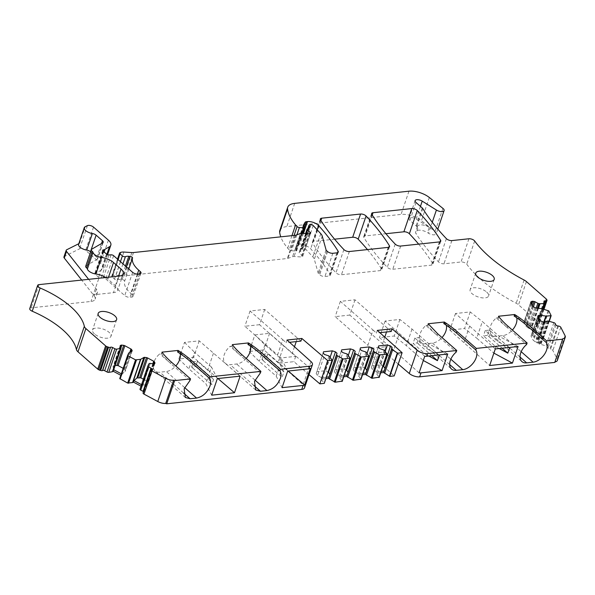 <?xml version="1.0" encoding="UTF-8"?>
<svg xmlns="http://www.w3.org/2000/svg" width="595" height="595" viewBox="0 0 595 595"><rect width="100%" height="100%" fill="white"/><g stroke="black" fill="none" stroke-linecap="round" stroke-linejoin="round"><path stroke-width="0.45" stroke-dasharray="2.98 2.23" d="M489.283 330.113L490.756 331.318L488.949 336.629L487.476 335.424L489.283 330.113L485.237 330.545L497.606 341.389L508.948 347.487M487.476 335.424L483.43 335.855L495.799 346.699L499.205 348.529M488.949 336.629L502.165 348.209M490.756 331.318L509.588 347.837M485.237 330.545L483.43 335.855M495.799 346.699L493.657 352.999L476.721 338.153L482.366 321.568L499.302 336.413L497.606 341.389M518.081 346.513L499.302 336.413M495.3 348.945L455.48 313.505L470.243 311.929L482.366 321.568M470.243 311.929L464.598 328.514L476.721 338.153M455.48 313.505L449.835 330.091L464.598 328.514M449.835 330.091L489.655 365.523M469.663 325.941L464.018 342.527M425.931 325.48L427.649 325.301A3.897 1.703 18.8 0 0 427.805 325.539A77.938 34.116 18.8 0 0 436.938 335.134L425.931 325.48A12.867 7.936 131.2 0 0 421.253 342.519A12.867 7.936 131.2 0 0 426.013 343.798L432.468 343.107A12.867 7.936 131.2 0 0 442.011 337.566M446.324 325.242A12.867 7.936 131.2 0 0 445.491 323.397L456.491 333.044M437.466 333.579L436.938 335.134L456.231 352.047M424.741 356.271L399.305 333.445L393.659 350.031L379.476 337.596L394.24 336.019L406.363 345.658L423.298 360.503L425.44 354.204L428.846 356.033M447.723 354.018L428.943 343.917L412.008 329.072L399.885 319.441L385.121 321.01L399.305 333.445M428.943 343.917L427.247 348.893L438.589 354.992M419.096 372.849L393.659 350.031M558.482 326.038L550.576 349.258A1.949 0.855 -161.2 0 1 552.874 350.492L557.151 358.919A7.795 3.414 -161.2 0 1 557.344 360.458M554.957 361.938A7.795 3.414 -161.2 0 1 554.89 361.953L554.793 362.414M398.241 364.043L384.206 352.039L369.398 353.616L394.202 375.914M380.726 372.82L376.226 373.296L379.127 377.208L387.033 353.995M362.548 374.753L358.056 375.237L360.957 379.149L368.855 355.929M343.791 376.761L339.291 377.237L342.192 381.15L350.098 357.93M325.867 378.673L321.114 379.179L324.037 383.12A1.562 0.684 -161.2 0 0 324.268 383.373M309.036 374.605L293.915 361.671L279.107 363.248L303.086 384.809A7.795 3.414 -161.2 0 1 304.521 387.873M143.06 392.945A1.949 0.855 -161.2 0 1 143.276 392.7L143.64 392.492A1.562 0.684 -161.2 0 0 143.819 392.291A1.562 0.684 -161.2 0 0 143.499 391.651M148.891 363.88L140.011 389.16M140.985 387.1A1.562 0.684 -161.2 0 1 141.149 386.929L141.461 386.75A1.562 0.684 -161.2 0 1 141.878 386.638L141.03 386.177M128.728 353.043L119.744 378.546M120.822 376.256A1.562 0.684 -161.2 0 1 120.986 376.092L121.603 375.735L120.837 375.326M29.75 308.604A3.897 1.703 -161.2 0 1 31.133 307.838L90.975 301.457A11.692 5.117 -161.2 0 0 95.126 299.159A11.692 5.117 -161.2 0 0 94.144 295.789L81.701 280.067M63.94 256.928A3.897 1.703 -161.2 0 1 64.461 256.393L79.522 248.844A3.897 1.703 -161.2 0 1 85.621 250.324L100.496 263.369A12.473 5.459 -161.2 0 1 102.92 268.39A12.473 5.459 -161.2 0 1 101.522 269.959L96.502 272.889A1.949 0.855 -161.2 0 1 96.026 273.023L95.468 273.083A1.949 0.855 -161.2 0 0 94.776 273.469A1.949 0.855 -161.2 0 0 95.155 274.25L98.614 277.285A1.949 0.855 -161.2 0 0 101.135 278.148L103.18 278.021A1.949 0.855 -161.2 0 1 105.702 278.884L124.749 295.581A3.897 1.703 -161.2 0 0 129.985 297.292L131.748 297.106A3.897 1.703 -161.2 0 0 133.131 296.34A3.897 1.703 -161.2 0 0 132.373 294.77L130.803 293.395A31.178 13.648 -161.2 0 1 124.638 281.204A1.949 0.855 -161.2 0 0 122.094 279.583L120.874 279.494A7.795 3.414 -161.2 0 0 117.505 279.873A1.949 0.855 -161.2 0 1 114.508 279.107L112.098 276.995A1.949 0.855 -161.2 0 1 111.719 276.214A1.949 0.855 -161.2 0 1 112.068 275.901L112.901 275.597A7.795 3.414 -161.2 0 1 115.936 275.269L123.931 275.79A7.795 3.414 -161.2 0 0 125.605 275.768L287.318 258.513A3.897 1.703 -161.2 0 0 287.995 258.364L292.591 256.668A3.897 1.703 -161.2 0 1 294.108 256.505L301.33 256.973A2.335 1.026 -161.2 0 0 302.669 256.505A2.335 1.026 -161.2 0 0 302.208 255.567L299.441 253.143A1.562 0.684 -161.2 0 1 299.144 252.511A1.562 0.684 -161.2 0 1 299.255 252.354L301.858 250.257A1.949 0.855 -161.2 0 0 302 250.064A1.949 0.855 -161.2 0 0 301.62 249.283L301.39 249.074A1.562 0.684 -161.2 0 1 301.085 248.45A1.562 0.684 -161.2 0 1 301.635 248.145L303.1 247.989A1.562 0.684 -161.2 0 1 305.302 248.777L312.866 256.906A11.692 5.117 -161.2 0 1 314.316 259.264L318.154 273.053A3.897 1.703 -161.2 0 0 318.913 274.102L319.701 274.786A3.897 1.703 -161.2 0 0 324.937 276.497L328.976 276.065A3.897 1.703 -161.2 0 0 330.359 275.299A3.897 1.703 -161.2 0 0 330.188 274.399A272.778 119.416 -161.2 0 0 310.694 248.799A7.795 3.414 -161.2 0 0 299.605 244.776L298.519 244.895A3.897 1.703 -161.2 0 0 297.203 245.512L295.395 248.546A1.562 0.684 -161.2 0 0 295.365 248.606A1.562 0.684 -161.2 0 0 295.67 249.231L296.362 249.841A1.949 0.855 -161.2 0 1 296.741 250.621A1.949 0.855 -161.2 0 1 295.626 251.016L291.49 250.748A1.949 0.855 -161.2 0 1 289.185 249.788L287.683 248.152A74.04 32.413 -161.2 0 1 280.773 236.84M279.829 230.429A19.486 8.531 -161.2 0 1 286.79 226.598L401.052 214.408A15.589 6.82 -161.2 0 1 421.416 220.708L435.019 231.604A5.065 2.216 -161.2 0 1 436.209 233.813A5.065 2.216 -161.2 0 1 428.512 233.255L427.485 232.608A7.795 3.414 -161.2 0 0 415.637 231.753A7.795 3.414 -161.2 0 0 416.009 233.604A272.778 119.416 -161.2 0 0 438.47 261.852A3.897 1.703 -161.2 0 0 443.959 263.801L461.028 261.978A3.897 1.703 -161.2 0 1 466.755 264.21A116.903 51.177 -161.2 0 0 492.058 288.352A116.903 51.177 -161.2 0 0 516.2 303.249A7.795 3.414 -161.2 0 1 518.52 304.804L538.267 322.118A3.273 1.435 -161.2 0 1 538.817 322.788L539.159 323.464L538.624 323.695A1.562 0.684 -161.2 0 1 538.616 323.873A1.562 0.684 -161.2 0 1 537.538 324.171L537.151 324.119A1.562 0.684 -161.2 0 0 536.08 324.409A1.562 0.684 -161.2 0 0 536.117 324.721L536.839 326.134A1.562 0.684 -161.2 0 1 536.876 326.447A1.562 0.684 -161.2 0 1 536.229 326.759L532.109 326.96A1.562 0.684 -161.2 0 1 531.685 326.945L531.067 326.863A1.562 0.684 -161.2 0 1 530.442 326.707L533.046 331.846L534.258 332.01A1.562 0.684 -161.2 0 1 534.719 332.107L540.9 334.137L543.257 338.905L538.363 339.284A1.562 0.684 -161.2 0 1 537.939 339.262L536.727 339.098L539.338 344.245A1.562 0.684 -161.2 0 1 539.896 344.252L540.505 344.334A1.562 0.684 -161.2 0 1 540.974 344.431L545.92 345.859A1.562 0.684 -161.2 0 1 547.296 346.751L548.017 348.172A1.562 0.684 -161.2 0 0 549.854 349.161L550.576 349.258M418.635 244.129A272.778 119.416 -161.2 0 1 432.677 263.466A3.897 1.703 -161.2 0 1 432.848 264.366A3.897 1.703 -161.2 0 1 431.464 265.132L392.774 269.26A3.897 1.703 -161.2 0 1 387.293 267.311A272.778 119.416 -161.2 0 1 363.917 237.598A3.897 1.703 -161.2 0 1 363.738 236.698A3.897 1.703 -161.2 0 1 365.122 235.932L385.902 233.716M367.442 249.588A272.778 119.416 -161.2 0 1 381.484 268.925A3.897 1.703 -161.2 0 1 381.655 269.833A3.897 1.703 -161.2 0 1 380.272 270.599L341.471 274.734A3.897 1.703 -161.2 0 1 335.982 272.785A272.778 119.416 -161.2 0 1 312.606 243.072A3.897 1.703 -161.2 0 1 312.435 242.165A3.897 1.703 -161.2 0 1 313.81 241.399L334.591 239.183M496.289 317.975L498 317.797A3.897 1.703 18.8 0 0 498.164 318.035A77.938 34.116 18.8 0 0 507.297 327.622L496.289 317.975A12.867 7.936 131.2 0 0 491.611 335.015A12.867 7.936 131.2 0 0 496.364 336.294L502.827 335.602A12.867 7.936 131.2 0 0 512.369 330.061M516.683 317.737A12.867 7.936 131.2 0 0 515.85 315.893L526.85 325.539M507.825 326.075L507.297 327.622L526.59 344.542M443.781 323.583L445.491 323.397M427.649 325.301L428.177 323.747M246.166 358.458A12.867 7.936 -48.8 0 1 236.624 363.999L230.161 364.69A12.867 7.936 -48.8 0 1 225.408 363.411A12.867 7.936 -48.8 0 1 230.087 346.372L231.797 346.193L232.325 344.639M260.647 353.936L249.647 344.289A12.867 7.936 -48.8 0 1 250.473 346.134M249.647 344.289L247.929 344.468M294.488 346.759L292.234 353.378L295.722 356.36L280.914 357.945L279.107 363.248M287.013 340.035L286.106 342.683L289.557 342.318M295.722 356.36L293.915 361.671M329.942 356.769L322.036 379.982M329.02 355.959L321.114 379.179M326.372 377.178L321.627 377.684L317.551 375.542L324.699 354.553M323.145 353.185L316.198 373.578L317.551 375.542M323.516 351.786L316.198 373.578M330.173 357.134L325.554 370.707L316.756 371.644M328.12 372.054L325.554 370.707M348.12 354.828L340.214 378.048M347.197 354.018L339.291 377.237M344.297 375.267L339.797 375.743L335.729 373.601L342.876 352.612M341.322 351.243L334.375 371.637L335.729 373.601M341.694 349.845L334.375 371.637M348.35 355.193L343.732 368.766L334.933 369.703M346.089 370.008L343.732 368.766M366.877 352.828L358.978 376.047M365.955 352.017L358.056 375.237M363.062 373.266L358.562 373.742L354.494 371.6L361.634 350.611M360.079 349.243L353.14 369.636L354.494 371.6M360.458 347.844L353.14 369.636M367.108 353.192L362.489 366.765L353.698 367.703M364.847 368.007L362.489 366.765M385.054 350.886L377.148 374.106M384.132 350.083L376.226 373.296M381.231 371.325L376.739 371.808L372.663 369.659L379.811 348.67M378.256 347.309L371.317 367.695L372.663 369.659M378.628 345.903L371.317 367.695M385.285 351.251L380.666 364.824L371.868 365.761M383.024 366.066L380.666 364.824M391.213 331.475L355.007 299.806L340.355 301.375L373.065 330.054L367.874 345.308L371.206 348.313L369.398 353.616M377.304 330.404L376.397 333.051L379.848 332.687M371.206 348.313L386.014 346.729L384.206 352.039M498 317.797L498.528 316.243M514.132 316.071L515.85 315.893M546.902 321.129L539.338 344.245M539.539 342.75L537.382 342.958L535.202 341.865L532.964 339.909L531.075 336.197L537.835 316.339M538.237 317.128L531.952 335.587L531.179 335.796L537.813 316.295M531.952 335.587L537.233 337.61L536.727 339.098M534.935 307.6L528.04 327.867L533.551 330.351L533.046 331.846M528.04 327.867L525.906 326L524.121 321.88L525.764 321.813L527.944 322.907L530.948 325.212L530.442 326.707M530.777 302.424L524.016 322.282L530.755 302.379M543.986 309.288L539.159 323.464M429.293 227.305A7.795 3.414 -161.2 0 0 417.445 226.442A7.795 3.414 -161.2 0 0 417.816 228.294A272.778 119.416 -161.2 0 1 416.701 226.509A3.897 1.703 -161.2 0 0 416.113 225.84L409.925 220.418A4.678 2.045 -161.2 0 1 409.018 218.536A4.678 2.045 -161.2 0 1 416.128 219.049L429.293 227.305L427.485 232.608M291.944 235.65L287.683 248.152M294.071 235.419L289.185 249.788M78.6 244.3A7.014 3.072 -161.2 0 1 79.529 243.34L78.8 243.705M90.611 251.849L96.821 257.293A3.897 1.703 -161.2 0 1 97.58 258.862A3.897 1.703 -161.2 0 1 97.141 259.353L86.141 265.757L91.786 249.179M85.71 266.248A3.897 1.703 -161.2 0 1 86.141 265.757M105.709 277.508A11.788 5.162 -161.2 0 1 107.866 279.085L115.356 285.659A11.692 5.117 -161.2 0 1 117.632 290.36A11.692 5.117 -161.2 0 1 113.481 292.658L93.237 294.822L98.882 278.237M121.045 347.733L113.697 369.726M113.682 369.354L113.243 366.408L115.177 365.382M120.205 346.074L113.02 367.167L120.183 346.03M123.217 368.342L124.838 369.577L125.225 370.834L122.109 374.24L121.603 375.735M131.941 351.102L125.002 371.592L131.986 351.072M143.402 379.193L146.935 381.09L148.014 383.165L147.062 384.593L142.391 385.144L141.878 386.638M154.737 363.411L147.798 383.924L154.789 363.381M190.028 380.443L170.735 363.523A77.938 34.116 -161.2 0 1 161.602 353.928A3.897 1.703 -161.2 0 1 161.446 353.698L159.728 353.876A12.867 7.936 -48.8 0 0 155.05 370.916A12.867 7.936 -48.8 0 0 159.802 372.195L166.265 371.503A12.867 7.936 -48.8 0 0 175.808 365.962M161.974 352.143L161.446 353.698M190.288 361.44L179.288 351.794A12.867 7.936 -48.8 0 1 180.121 353.638M179.288 351.794L177.57 351.972M260.387 372.939L241.087 356.018A77.938 34.116 -161.2 0 1 231.961 346.424A3.897 1.703 -161.2 0 1 231.797 346.193M94.427 333.899A9.743 4.262 -161.2 0 1 92.53 329.98A9.743 4.262 -161.2 0 1 99.365 328.172A9.743 4.262 -161.2 0 1 109.078 332.337A9.743 4.262 -161.2 0 1 110.975 336.257A9.743 4.262 -161.2 0 1 104.14 338.072A9.743 4.262 -161.2 0 1 94.427 333.899M486.665 292.063A9.743 4.262 -161.2 0 1 488.562 295.983A9.743 4.262 -161.2 0 1 481.727 297.79A9.743 4.262 -161.2 0 1 472.006 293.625A9.743 4.262 -161.2 0 1 470.117 289.705A9.743 4.262 -161.2 0 1 476.945 287.891A9.743 4.262 -161.2 0 1 486.665 292.063M385.121 321.01L379.476 337.596M399.885 319.441L394.24 336.019M412.008 329.072L406.363 345.658M439.236 355.341L418.925 337.618L414.879 338.049L413.071 343.36L425.44 354.204M414.879 338.049L427.247 348.893M420.397 338.823L418.59 344.133L431.806 355.713M418.59 344.133L417.117 342.928L413.071 343.36M142.391 385.144L141.536 384.682M122.109 374.24L121.35 373.831M88.625 279.33L96.405 289.155A11.692 5.117 -161.2 0 1 97.387 292.524A11.692 5.117 -161.2 0 1 93.237 294.822L90.975 301.457M533.551 330.351L530.948 325.212M539.844 342.75L537.233 337.61M241.615 354.471L241.087 356.018L230.087 346.372M287.697 371.087L281.874 359.611L264.939 344.765L254.839 334.911L249.193 351.496L263.949 349.92L288.255 371.027M249.193 351.496L259.294 361.344L276.229 376.189L282.052 387.672M281.874 359.611L280.178 364.586L283.897 371.905L282.089 377.215L278.371 369.889L276.229 376.189M254.839 334.911L269.595 333.334L283.778 345.769L278.133 362.355M310.278 368.476L283.778 345.769M171.263 361.976L170.735 363.523L159.728 353.876M240.127 376.159L199.243 340.838L184.48 342.415L178.835 359.001L193.598 357.424L217.896 378.532M178.835 359.001L188.935 368.848L205.87 383.701L211.694 395.177M217.339 378.591L211.515 367.115L209.819 372.091L213.538 379.417L211.731 384.72L208.019 377.394L205.87 383.701M211.515 367.115L194.58 352.27L188.935 368.848M184.48 342.415L194.58 352.27M213.427 353.274L207.774 369.859M300.921 341.106L264.716 309.437L250.056 311.007L282.774 339.686L277.582 354.94L280.914 357.945M282.774 339.686L286.106 342.683M297.433 338.124L296.243 341.604M373.065 330.054L376.397 333.051M384.787 337.127L382.526 343.746L386.014 346.729M387.724 328.492L386.534 331.973M417.117 342.928L418.925 337.618M355.007 299.806L349.815 315.067L382.526 343.746M349.815 315.067L335.156 316.629L367.874 345.308M264.716 309.437L259.524 324.699L292.234 353.378M259.524 324.699L244.865 326.261L277.582 354.94M269.595 333.334L263.949 349.92M264.939 344.765L259.294 361.344M283.897 371.905L263.771 354.174L267.81 353.742L280.178 364.586M267.81 353.742L266.002 359.045L278.371 369.889M265.058 355.394L263.258 360.704L261.964 359.477L266.002 359.045M263.258 360.704L282.089 377.215M199.243 340.838L193.598 357.424M213.538 379.417L193.412 361.678L197.451 361.247L209.819 372.091M197.451 361.247L195.651 366.55L208.019 377.394M194.706 362.898L192.899 368.208L191.605 366.981L195.651 366.55M192.899 368.208L211.731 384.72M250.056 311.007L244.865 326.261M340.355 301.375L335.156 316.629M261.964 359.477L263.771 354.174M191.605 366.981L193.412 361.678M432.468 343.107L450.839 359.209M449.664 364.542L426.013 343.798M562.654 339.15L554.89 361.953M502.827 335.602L521.19 351.704M520.023 357.037L496.364 336.294M427.805 325.539L428.333 323.985M310.992 361.589L303.086 384.809M331.943 359.901L324.037 383.12M498.164 318.035L498.692 316.481M565.057 335.699L557.151 358.919M560.78 327.272L552.874 350.492M557.76 325.941L549.854 349.161M555.923 324.952L548.017 348.172M555.202 323.531L547.296 346.751M553.826 322.646L545.92 345.859M548.873 321.218L540.974 344.431M548.412 321.114L540.505 344.334M547.794 321.032L539.896 344.252M545.377 322.014L538.192 343.114M544.477 322.111L537.382 342.958M543.242 321.947L536.251 342.482M542.112 321.575L535.202 341.865M540.431 320.675L533.633 340.63M539.725 320.05L532.964 339.909M538.758 318.147L532.763 335.744M543.808 322.021L537.939 339.262M544.217 322.081L538.363 339.284M548.999 321.248L542.93 339.061M551.141 315.536L543.235 338.748M548.806 310.925L540.9 334.137M548.114 310.478L540.208 333.691M542.625 308.894L534.719 332.107M542.157 308.79L534.258 332.01M536.073 307.972L529.081 328.485M533.365 306.76L526.575 326.722M532.666 306.142L525.906 326M531.209 303.279L524.954 321.657M531.729 304.298L525.764 321.813M532.503 305.823L526.895 322.289M533.425 306.789L527.944 322.907M536.236 307.994L530.48 324.892M537.434 308.158L531.067 326.863M538.051 308.24L531.685 326.945M538.46 308.292L532.109 326.96M542.335 308.82L536.229 326.759M544.745 302.922L536.839 326.134M544.023 301.501L536.117 324.721M544.522 302.476L537.151 324.119M544.76 302.959L537.538 324.171M546.522 300.482L538.624 323.695M546.723 299.575L538.817 322.788M546.165 298.898L538.267 322.118M526.426 281.591L518.52 304.804M524.106 280.029L516.2 303.249M474.661 240.997L466.755 264.21M468.934 238.766L461.028 261.978M451.858 240.588L443.959 263.801M446.376 238.64L438.47 261.852M417.816 228.294L416.009 233.604M422.8 208.6L416.701 226.509M422.212 207.93L416.113 225.84M416.024 202.508L409.925 220.418M420.442 206.383L416.128 219.049M432.26 222.247L428.512 233.255M442.925 208.384L435.019 231.604M429.322 197.495L421.416 220.708M408.958 191.188L401.052 214.408M294.689 203.378L286.79 226.598M296.927 234.772L291.49 250.748M301.665 233.277L295.626 251.016M304.261 226.621L296.362 249.841M303.569 226.018L295.67 249.231M303.257 225.453L295.395 248.546M303.777 226.197L297.203 245.512M304.603 227.037L298.519 244.895M303.48 233.389L299.605 244.776M317.157 229.811L310.694 248.799M337.581 252.697L330.188 274.399M336.882 252.853L328.976 276.065M332.836 253.284L324.937 276.497M327.6 251.573L319.701 274.786M326.819 250.889L318.913 274.102M326.06 249.833L318.154 273.053M322.222 236.051L314.316 259.264M320.772 233.694L312.866 256.906M313.208 225.564L305.302 248.777M310.999 224.769L303.1 247.989M309.541 224.925L301.635 248.145M308.56 228.011L301.39 249.074M308.976 227.677L301.62 249.283M309.757 227.037L301.858 250.257M307.154 229.142L299.255 252.354M306.113 233.552L299.441 253.143M309.638 233.761L302.208 255.567M309.236 233.753L301.33 256.973M302.015 233.292L294.108 256.505M300.497 233.456L292.591 256.668M295.901 235.151L287.995 258.364M295.217 235.3L287.318 258.513M133.511 252.548L125.605 275.768M131.837 252.57L123.931 275.79M123.842 252.057L115.936 275.269M120.807 252.377L112.901 275.597M119.974 252.689L112.068 275.901M118.033 259.554L112.098 276.995M120.443 261.666L114.508 279.107M122.957 263.868L117.505 279.873M125.448 266.054L120.874 279.494M126.415 266.895L122.094 279.583M128.795 268.985L124.638 281.204M137.371 274.102L130.803 293.395M139.475 273.908L132.373 294.77M139.647 273.886L131.748 297.106M137.891 274.079L129.985 297.292M132.655 272.369L124.749 295.581M113.608 255.672L105.702 278.884M111.079 254.809L103.18 278.021M109.041 254.928L101.135 278.148M106.52 254.065L98.614 277.285M103.061 251.03L95.155 274.25M102.995 250.978L95.468 273.083M103.404 251.335L96.026 273.023M103.738 251.626L96.502 272.889M106.855 254.31L101.522 269.959M108.402 240.149L100.496 263.369M93.527 227.104L85.621 250.324M87.428 225.624L79.522 248.844M79.529 243.34L85.174 226.755M66.722 249.759L64.461 256.393M96.821 257.293L101.514 243.511M102.786 242.775L97.141 259.353M108.506 277.211L107.866 279.085M115.356 285.659L118.598 276.132M119.126 276.08L113.481 292.658M39.039 284.618L31.133 307.838M120.48 346.625L113.972 365.739M121.001 347.644L114.954 365.389M129.784 352.359L124.169 368.848M130.93 351.69L124.838 369.577M128.892 352.88L120.986 376.092M152.826 363.783L146.935 381.09M153.718 363.865L147.605 381.812M154.157 363.746L147.062 384.593M153.265 363.843L146.08 384.935M150.26 363.441L142.904 385.062M149.367 363.53L141.461 386.75M149.055 363.716L141.149 386.929M151.547 369.272L143.64 392.492M151.182 369.488L143.276 392.7M162.13 352.381L161.602 353.928M232.489 344.877L231.961 346.424M343.888 249.573L335.982 272.785M320.512 219.86L312.606 243.072M320.921 220.522L313.81 241.399M388.87 247.222L381.484 268.925M388.171 247.379L380.272 270.599M349.369 251.521L341.471 274.734M371.816 214.386L363.917 237.598M372.232 215.048L365.122 235.932M440.069 241.763L432.677 263.466M439.37 241.92L431.464 265.132M400.68 246.047L392.774 269.26M395.192 244.099L387.293 267.311M96.405 289.155L94.144 295.789M254.987 380.101L236.624 363.999M253.82 385.434L230.161 364.69M184.636 387.605L166.265 371.503M183.461 392.938L159.802 372.195M421.253 342.519L451.553 369.086M562.55 338.882L554.644 362.102M491.611 335.015L521.912 361.582M537.798 316.027L531.015 335.944M549.245 321.322L543.257 338.905M530.74 302.119L523.957 322.029M542.833 308.954L536.876 326.447M543.986 301.189L536.08 324.409M543.614 309.177L538.616 323.873M546.53 300.393L538.624 323.606M415.117 200.627L409.018 218.536M437.808 229.12L436.209 233.813M302.624 233.329L296.741 250.621M303.272 225.386L295.365 248.606M338.265 252.087L330.359 275.299M307.846 228.584L301.085 248.45M309.898 226.844L302 250.064M305.607 233.523L299.144 252.511M310.568 233.292L302.669 256.505M117.535 259.115L111.719 276.214M141.03 273.12L133.131 296.34M102.682 250.25L94.776 273.469M107.591 254.675L102.92 268.39M103.225 242.277L97.58 258.862M123.277 273.782L117.632 290.36M120.16 345.762L113.028 366.721M132.157 350.879L125.218 371.28M154.96 363.188L148.006 383.604M151.718 369.079L143.819 392.291M98.175 313.394L92.53 329.98M116.62 319.679L110.975 336.257M494.207 279.397L488.562 295.983M475.762 273.12L470.117 289.705M320.333 218.953L312.435 242.165M389.554 246.613L381.655 269.833M371.644 213.479L363.738 236.698M440.754 241.154L432.848 264.366M97.387 292.524L95.126 299.159M417.445 226.442L415.637 231.753M255.709 389.978L225.408 363.411M185.35 397.482L155.05 370.916"/><path stroke-width="0.89" d="M499.205 348.529L507.788 353.14L502.165 348.209M508.948 347.487L509.588 347.837L507.788 353.14M512.436 363.099L489.655 365.523L495.3 348.945L518.081 346.513L512.436 363.099L493.88 353.118M476.186 357.669A12.867 7.936 131.2 0 0 475.792 349.964L476.32 348.41L457.02 331.489A77.938 34.116 -161.2 0 0 444.658 322.245A3.897 1.703 -161.2 0 0 444.309 322.029L428.177 323.747L437.466 333.579L456.759 350.5L456.231 352.047A12.867 7.936 131.2 0 0 450.356 360.444A12.867 7.936 131.2 0 0 451.553 369.086A12.867 7.936 131.2 0 0 456.305 370.365L462.769 369.674A12.867 7.936 131.2 0 0 476.164 357.714A12.852 7.936 131.2 0 0 476.171 357.692A12.852 7.936 131.2 0 0 476.186 357.669M456.759 350.5L427.574 353.608A7.795 3.414 -161.2 0 1 417.177 350.262L392.112 328.819L377.304 330.404L402.101 352.701L397.683 353.17L389.777 376.39L394.202 375.914L402.101 352.701M421.022 372.849L442.078 370.603L447.723 354.018L426.667 356.264A7.795 3.414 -161.2 0 1 424.741 356.271L419.096 372.849A7.795 3.414 -161.2 0 0 421.022 372.849L419.668 376.828A7.795 3.414 -161.2 0 1 409.278 373.482L398.241 364.043M476.32 348.41L527.118 342.995L526.59 344.542A12.867 7.936 131.2 0 0 520.714 352.939A12.867 7.936 131.2 0 0 521.912 361.582A12.867 7.936 131.2 0 0 526.664 362.861L533.127 362.169A12.867 7.936 131.2 0 0 546.522 350.21A12.852 7.936 131.2 0 0 546.53 350.187A12.852 7.936 131.2 0 0 546.537 350.165A12.867 7.936 131.2 0 0 546.143 342.46L546.671 340.905L562.699 339.195L554.793 362.414L419.668 376.828M442.011 337.566A12.867 7.936 131.2 0 0 446.324 325.242M444.309 322.029L443.781 323.583A3.897 1.703 18.8 0 1 444.13 323.792A77.938 34.116 18.8 0 1 456.491 333.044L475.792 349.964M562.699 339.195L562.796 338.733A7.795 3.414 -161.2 0 0 565.25 337.239A7.795 3.414 -161.2 0 0 565.057 335.699L560.78 327.272A1.949 0.855 -161.2 0 0 558.482 326.038L557.76 325.941A1.562 0.684 -161.2 0 1 555.923 324.952L555.202 323.531A1.562 0.684 -161.2 0 0 553.826 322.646L548.873 321.218A1.562 0.684 -161.2 0 0 548.412 321.114L547.794 321.032A1.562 0.684 -161.2 0 0 546.902 321.129L545.377 322.014A1.562 0.684 -161.2 0 1 544.477 322.111L543.242 321.947A1.562 0.684 -161.2 0 1 542.112 321.575L540.431 320.675A1.562 0.684 -161.2 0 1 539.725 320.05L537.835 316.339A1.562 0.684 -161.2 0 1 537.798 316.027A1.562 0.684 -161.2 0 1 537.969 315.833L538.854 315.32A1.562 0.684 -161.2 0 1 539.747 315.224L545.838 316.049A1.562 0.684 -161.2 0 0 546.262 316.071L551.163 315.685L548.806 310.925L542.625 308.894A1.562 0.684 -161.2 0 0 542.157 308.79L536.073 307.972A1.562 0.684 -161.2 0 1 534.935 307.6L533.365 306.76A1.562 0.684 -161.2 0 1 532.666 306.142L530.777 302.424A1.562 0.684 -161.2 0 1 530.74 302.119A1.562 0.684 -161.2 0 1 530.911 301.918L531.856 301.375A1.562 0.684 -161.2 0 1 532.756 301.278L533.99 301.442A1.562 0.684 -161.2 0 1 535.121 301.814L537.843 303.272A1.562 0.684 -161.2 0 0 538.973 303.643L539.591 303.725A1.562 0.684 -161.2 0 0 540.015 303.748L544.135 303.547A1.562 0.684 -161.2 0 0 544.782 303.227A1.562 0.684 -161.2 0 0 544.745 302.922L544.023 301.501A1.562 0.684 -161.2 0 1 543.986 301.189A1.562 0.684 -161.2 0 1 545.057 300.899L545.444 300.951A1.562 0.684 -161.2 0 0 546.515 300.661A1.562 0.684 -161.2 0 0 546.522 300.482L547.065 300.244L546.723 299.575A3.273 1.435 -161.2 0 0 546.165 298.898L526.426 281.591A7.795 3.414 -161.2 0 0 524.106 280.029A116.903 51.177 -161.2 0 1 499.964 265.139A116.903 51.177 -161.2 0 1 474.661 240.997A3.897 1.703 -161.2 0 0 468.934 238.766L451.858 240.588A3.897 1.703 -161.2 0 1 446.376 238.64A272.778 119.416 -161.2 0 1 423.915 210.385A272.778 119.416 -161.2 0 1 422.8 208.6A3.897 1.703 -161.2 0 0 422.212 207.93L416.024 202.508A4.678 2.045 -161.2 0 1 415.117 200.627A4.678 2.045 -161.2 0 1 422.227 201.14L436.41 210.035A5.065 2.216 -161.2 0 0 444.115 210.593A5.065 2.216 -161.2 0 0 442.925 208.384L429.322 197.495A15.589 6.82 -161.2 0 0 408.958 191.188L294.689 203.378A19.486 8.531 -161.2 0 0 287.727 207.216A19.486 8.531 -161.2 0 0 287.556 209.009A74.04 32.413 -161.2 0 0 295.589 224.94L297.091 226.569A1.949 0.855 -161.2 0 0 299.389 227.528L303.532 227.796A1.949 0.855 -161.2 0 0 304.64 227.409A1.949 0.855 -161.2 0 0 304.261 226.621L303.569 226.018A1.562 0.684 -161.2 0 1 303.272 225.386A1.562 0.684 -161.2 0 1 303.294 225.334L305.109 222.299A3.897 1.703 -161.2 0 1 306.425 221.675L307.511 221.563A7.795 3.414 -161.2 0 1 318.6 225.579A272.778 119.416 -161.2 0 1 338.094 251.179A3.897 1.703 -161.2 0 1 338.265 252.087A3.897 1.703 -161.2 0 1 336.882 252.853L332.836 253.284A3.897 1.703 -161.2 0 1 327.6 251.573L326.819 250.889A3.897 1.703 -161.2 0 1 326.06 249.833L322.222 236.051A11.692 5.117 -161.2 0 0 320.772 233.694L313.208 225.564A1.562 0.684 -161.2 0 0 310.999 224.769L309.541 224.925A1.562 0.684 -161.2 0 0 308.991 225.23A1.562 0.684 -161.2 0 0 309.288 225.862L309.519 226.063A1.949 0.855 -161.2 0 1 309.898 226.844A1.949 0.855 -161.2 0 1 309.757 227.037L307.154 229.142A1.562 0.684 -161.2 0 0 307.042 229.298A1.562 0.684 -161.2 0 0 307.347 229.923L310.114 232.347A2.335 1.026 -161.2 0 1 310.568 233.292A2.335 1.026 -161.2 0 1 309.236 233.753L302.015 233.292A3.897 1.703 -161.2 0 0 300.497 233.456L295.901 235.151A3.897 1.703 -161.2 0 1 295.217 235.3L133.511 252.548A7.795 3.414 -161.2 0 1 131.837 252.57L123.842 252.057A7.795 3.414 -161.2 0 0 120.807 252.377L119.974 252.689A1.949 0.855 -161.2 0 0 119.625 252.994A1.949 0.855 -161.2 0 0 119.997 253.775L122.406 255.887A1.949 0.855 -161.2 0 0 125.411 256.653A7.795 3.414 -161.2 0 1 128.78 256.274L129.993 256.371A1.949 0.855 -161.2 0 1 132.536 257.992A31.178 13.648 -161.2 0 0 138.709 270.182L140.271 271.558A3.897 1.703 -161.2 0 1 141.03 273.12A3.897 1.703 -161.2 0 1 139.647 273.886L137.891 274.079A3.897 1.703 -161.2 0 1 132.655 272.369L113.608 255.672A1.949 0.855 -161.2 0 0 111.079 254.809L109.041 254.928A1.949 0.855 -161.2 0 1 106.52 254.065L103.061 251.03A1.949 0.855 -161.2 0 1 102.682 250.25A1.949 0.855 -161.2 0 1 103.374 249.863L103.932 249.811A1.949 0.855 -161.2 0 0 104.4 249.669L109.428 246.746A12.473 5.459 -161.2 0 0 110.826 245.17A12.473 5.459 -161.2 0 0 108.402 240.149L93.527 227.104A3.897 1.703 -161.2 0 0 87.428 225.624L85.174 226.755A7.014 3.072 -161.2 0 0 84.245 227.721A7.014 3.072 -161.2 0 0 92.374 233.508A3.897 1.703 -161.2 0 1 96.13 235.159L102.466 240.715A3.897 1.703 -161.2 0 1 103.225 242.277A3.897 1.703 -161.2 0 1 102.786 242.775L91.786 249.179A3.897 1.703 -161.2 0 0 91.355 249.669A3.897 1.703 -161.2 0 0 92.188 251.298A3.897 1.703 -161.2 0 1 93.028 252.451A7.014 3.072 -161.2 0 0 101.537 257.427A11.788 5.162 -161.2 0 1 113.511 262.507L121.008 269.074A11.692 5.117 -161.2 0 1 123.277 273.782A11.692 5.117 -161.2 0 1 119.126 276.08L39.039 284.618A3.897 1.703 -161.2 0 0 37.656 285.384A3.897 1.703 -161.2 0 0 40.133 288.002A68.849 30.137 -161.2 0 1 74.769 310.493A68.849 30.137 -161.2 0 1 84.334 326.343A7.795 3.414 -161.2 0 0 85.888 328.581L105.627 345.888A3.273 1.435 -161.2 0 0 106.557 346.521L108.565 347.197A1.562 0.684 -161.2 0 0 110.373 347.361L110.566 347.249A1.562 0.684 -161.2 0 1 112.596 347.517L114.924 348.767A1.562 0.684 -161.2 0 0 116.665 349.139L120.309 348.514A1.562 0.684 -161.2 0 0 120.599 348.417L120.911 348.239A1.562 0.684 -161.2 0 0 121.083 348.038A1.562 0.684 -161.2 0 0 121.045 347.733L120.205 346.074A1.562 0.684 -161.2 0 1 120.16 345.762A1.562 0.684 -161.2 0 1 120.339 345.569L120.963 345.204A1.562 0.684 -161.2 0 1 121.863 345.107L123.715 345.353A1.562 0.684 -161.2 0 1 124.853 345.725L130.93 348.99A1.562 0.684 -161.2 0 1 131.636 349.615L132.12 350.567A1.562 0.684 -161.2 0 1 132.157 350.879A1.562 0.684 -161.2 0 1 131.986 351.072L128.892 352.88A1.562 0.684 -161.2 0 0 128.728 353.043L127.642 355.341L128.014 355.81L135.556 359.863L140.472 359.358A1.562 0.684 -161.2 0 0 140.762 359.261L143.856 357.454A1.562 0.684 -161.2 0 1 144.756 357.357L146.482 357.595A1.562 0.684 -161.2 0 1 147.619 357.967L153.696 361.232A1.562 0.684 -161.2 0 1 154.403 361.849L154.923 362.876A1.562 0.684 -161.2 0 1 154.96 363.188A1.562 0.684 -161.2 0 1 154.789 363.381L154.157 363.746A1.562 0.684 -161.2 0 1 153.265 363.843L150.26 363.441A1.562 0.684 -161.2 0 0 149.367 363.53L149.055 363.716A1.562 0.684 -161.2 0 0 148.891 363.88L147.917 365.94A1.562 0.684 -161.2 0 0 147.902 365.97A1.562 0.684 -161.2 0 0 148.653 366.899L150.974 368.149A1.562 0.684 -161.2 0 1 151.718 369.079A1.562 0.684 -161.2 0 1 151.547 369.272L151.182 369.488A1.949 0.855 -161.2 0 0 150.959 369.733A1.949 0.855 -161.2 0 0 151.896 370.893L165.678 378.301A7.795 3.414 -161.2 0 0 173.621 380.25L174.633 380.592L190.556 378.896L171.263 361.976A77.938 34.116 -161.2 0 1 162.13 352.381A3.897 1.703 -161.2 0 1 161.974 352.143L178.106 350.425A3.897 1.703 -161.2 0 1 178.455 350.641A77.938 34.116 -161.2 0 1 190.817 359.886L210.117 376.806L260.915 371.392L241.615 354.471A77.938 34.116 -161.2 0 1 232.489 344.877A3.897 1.703 -161.2 0 1 232.325 344.639L248.457 342.921A3.897 1.703 -161.2 0 1 248.814 343.137A77.938 34.116 -161.2 0 1 261.175 352.381L260.647 353.936A77.938 34.116 -161.2 0 0 248.286 344.683A3.897 1.703 -161.2 0 0 247.929 344.468L248.457 342.921M397.683 353.17A1.562 0.684 -161.2 0 0 397.341 352.924L391.607 349.28L392.127 347.361L390.565 345.993L387.427 344.966L378.628 345.903L378.256 347.309L379.811 348.67L384.132 350.083L387.033 353.995L386.795 354.33L379.119 354.836L373.429 351.221L373.95 349.295L372.396 347.934L369.25 346.907L360.458 347.844L360.079 349.243L361.634 350.611L365.955 352.017L368.893 356.115L361.232 357.06L354.672 353.222L355.185 351.295L353.631 349.934L350.492 348.908L341.694 349.845L341.322 351.243L342.876 352.612L347.197 354.018L350.135 358.116L343.055 359.001L336.495 355.163L337.015 353.237L335.454 351.868L332.315 350.849L323.516 351.786L323.145 353.185L324.699 354.553L329.02 355.959L331.943 359.901A1.562 0.684 -161.2 0 0 332.166 360.161L327.748 360.63L301.821 338.451L287.013 340.035L310.992 361.589A7.795 3.414 -161.2 0 1 312.427 364.653A7.795 3.414 -161.2 0 1 309.66 366.185L280.468 369.302L261.175 352.381M527.118 342.995L507.825 326.075A77.938 34.116 -161.2 0 1 498.692 316.481A3.897 1.703 -161.2 0 1 498.528 316.243L514.66 314.524A3.897 1.703 -161.2 0 1 515.017 314.74A77.938 34.116 -161.2 0 1 527.378 323.985L546.671 340.905M100.072 317.321A9.743 4.262 -161.2 0 1 98.175 313.394A9.743 4.262 -161.2 0 1 105.01 311.587A9.743 4.262 -161.2 0 1 114.731 315.752A9.743 4.262 -161.2 0 1 116.62 319.679A9.743 4.262 -161.2 0 1 109.792 321.486A9.743 4.262 -161.2 0 1 100.072 317.321M492.31 275.478A9.743 4.262 -161.2 0 1 494.207 279.397A9.743 4.262 -161.2 0 1 487.372 281.212A9.743 4.262 -161.2 0 1 477.651 277.039A9.743 4.262 -161.2 0 1 475.762 273.12A9.743 4.262 -161.2 0 1 482.59 271.313A9.743 4.262 -161.2 0 1 492.31 275.478M321.716 218.187L360.585 214.036A3.897 1.703 -161.2 0 1 366.074 215.992A272.778 119.416 -161.2 0 1 389.383 245.713A3.897 1.703 -161.2 0 1 389.554 246.613A3.897 1.703 -161.2 0 1 388.171 247.379L349.369 251.521A3.897 1.703 -161.2 0 1 343.888 249.573A272.778 119.416 -161.2 0 1 320.512 219.86A3.897 1.703 -161.2 0 1 320.333 218.953A3.897 1.703 -161.2 0 1 321.716 218.187L320.921 220.522M373.028 212.713L411.785 208.577A3.897 1.703 -161.2 0 1 417.274 210.526A272.778 119.416 -161.2 0 1 440.583 240.246A3.897 1.703 -161.2 0 1 440.754 241.154A3.897 1.703 -161.2 0 1 439.37 241.92L400.68 246.047A3.897 1.703 -161.2 0 1 395.192 244.099A272.778 119.416 -161.2 0 1 371.816 214.386A3.897 1.703 -161.2 0 1 371.644 213.479A3.897 1.703 -161.2 0 1 373.028 212.713L372.232 215.048M438.589 354.992L439.236 355.341L437.429 360.644L428.846 356.033M442.078 370.603L423.298 360.503M565.25 337.239L557.344 360.458A7.795 3.414 -161.2 0 1 554.957 361.938M397.341 352.924L389.435 376.144A1.562 0.684 -161.2 0 1 389.777 376.39M389.435 376.144L383.708 372.5L380.726 372.82M379.127 377.208L372.091 378.271L365.531 374.441L362.548 374.753M360.957 379.149L353.326 380.272L346.766 376.442L343.791 376.761M342.192 381.15L335.156 382.213L328.589 378.375L325.867 378.673M332.166 360.161L324.268 383.373L319.842 383.849L309.036 374.605M312.427 364.653L304.521 387.873A7.795 3.414 -161.2 0 1 301.754 389.405L166.734 403.812L165.715 403.462A7.795 3.414 -161.2 0 1 157.772 401.521L143.99 394.106A1.949 0.855 -161.2 0 1 143.06 392.945L150.959 369.733M150.974 368.149L143.068 391.369A1.562 0.684 -161.2 0 1 143.499 391.651M143.068 391.369L140.747 390.119A1.562 0.684 -161.2 0 1 140.004 389.19A1.562 0.684 -161.2 0 1 140.011 389.16L147.895 366.007M141.03 386.177L133.473 382.116L132.856 382.473A1.562 0.684 -161.2 0 1 132.566 382.57L127.657 383.076L119.736 378.561L127.635 355.356M120.837 375.326L113.191 371.221A1.562 0.684 -161.2 0 1 113.176 371.258A1.562 0.684 -161.2 0 1 113.005 371.451L112.693 371.637A1.562 0.684 -161.2 0 1 112.403 371.734L108.759 372.358A1.562 0.684 -161.2 0 1 107.018 371.987L104.698 370.737A1.562 0.684 -161.2 0 0 102.667 370.462L102.466 370.581A1.562 0.684 -161.2 0 1 100.659 370.417L98.651 369.74A3.273 1.435 -161.2 0 1 97.729 369.108L77.982 351.801A7.795 3.414 -161.2 0 1 76.428 349.555A68.849 30.137 -161.2 0 0 66.863 333.706A68.849 30.137 -161.2 0 0 32.234 311.222A3.897 1.703 -161.2 0 1 29.75 308.604L37.656 285.384M88.625 279.33L66.521 251.417L64.267 258.051L81.701 280.067M64.267 258.051A3.897 1.703 -161.2 0 1 63.94 256.928L66.194 250.294A3.897 1.703 -161.2 0 1 66.722 249.759L78.8 243.705M280.773 236.84A74.04 32.413 -161.2 0 1 279.657 232.229A19.486 8.531 -161.2 0 1 279.829 230.429L287.727 207.216M411.785 208.577L403.879 231.797A3.897 1.703 -161.2 0 1 409.367 233.746A272.778 119.416 -161.2 0 1 418.635 244.129M403.879 231.797L385.902 233.716M360.585 214.036L352.686 237.256A3.897 1.703 -161.2 0 1 358.175 239.205A272.778 119.416 -161.2 0 1 367.442 249.588M352.686 237.256L334.591 239.183M514.66 314.524L514.132 316.071A3.897 1.703 18.8 0 1 514.489 316.287A77.938 34.116 18.8 0 1 526.85 325.539L546.143 342.46M512.369 330.061A12.867 7.936 131.2 0 0 516.683 317.737M250.473 346.134A12.867 7.936 -48.8 0 1 246.166 358.458M280.468 369.302L279.94 370.856L260.647 353.936M174.633 380.592L166.734 403.812M303.108 385.426A7.795 3.414 -161.2 0 0 304.633 385.062L310.278 368.476A7.795 3.414 -161.2 0 1 308.753 368.841L287.697 371.087L282.052 387.672L303.108 385.426L301.754 389.405M279.94 370.856C281.234 372.827 281.361 375.408 280.327 378.584C277.493 385.292 273.023 389.286 266.924 390.565L260.461 391.25L255.709 389.978L254.504 381.358L260.387 372.939L260.915 371.392M210.117 376.806L209.581 378.361C210.875 380.331 211.002 382.912 209.968 386.088C207.134 392.797 202.664 396.791 196.566 398.07L190.102 398.762L185.35 397.482L184.145 388.862L190.028 380.443L190.556 378.896M234.482 392.745L240.127 376.159L217.339 378.591L211.694 395.177L234.482 392.745L217.896 378.532M301.821 338.451L300.921 341.106L289.557 342.318M327.748 360.63L319.842 383.849M332.315 350.849L330.173 357.134M335.454 351.868L328.514 372.262L328.12 372.054M328.514 372.262L329.868 374.225L328.589 378.375M337.015 353.237L329.868 374.225M336.495 355.163L329.102 376.888L326.372 377.178M337.417 355.974L329.511 379.186M350.492 348.908L348.35 355.193M353.631 349.934L346.692 370.321L346.089 370.008M346.692 370.321L348.038 372.291L346.766 376.442M355.185 351.295L348.038 372.291M354.672 353.222L347.279 374.947L344.297 375.267M355.594 354.032L347.688 377.252M369.25 346.907L367.108 353.192M372.396 347.934L365.449 368.32L364.847 368.007M365.449 368.32L366.803 370.291L365.531 374.441M373.95 349.295L366.803 370.291M373.429 351.221L366.037 372.946L363.062 373.266M374.352 352.032L366.453 375.244M387.427 344.966L385.285 351.251M390.565 345.993L383.626 366.386L383.024 366.066M383.626 366.386L384.98 368.35L383.708 372.5M392.127 347.361L384.98 368.35M391.607 349.28L384.214 371.005L381.231 371.325M392.529 350.091L384.63 373.31M392.112 328.819L391.213 331.475L379.848 332.687M547.065 300.244L543.986 309.288M295.589 224.94L291.944 235.65M297.091 226.569L294.071 235.419M92.374 233.508L86.729 250.093A7.014 3.072 -161.2 0 1 78.6 244.3L84.245 227.721M86.729 250.093A3.897 1.703 -161.2 0 1 90.485 251.737L90.611 251.849M92.188 251.298L86.543 267.884A3.897 1.703 -161.2 0 1 85.71 266.248L91.355 249.669M86.543 267.884A3.897 1.703 -161.2 0 1 87.383 269.037A7.014 3.072 -161.2 0 0 95.892 274.012A11.788 5.162 -161.2 0 1 105.709 277.508M107.665 347.116L99.759 370.335M113.697 369.726L113.191 371.213M115.177 365.382L118.093 365.583L123.217 368.342M147.619 357.967L140.859 377.825L136.872 377.974L133.979 380.622L133.473 382.116M140.859 377.825L143.402 379.193M180.121 353.638A12.867 7.936 -48.8 0 1 175.808 365.962M178.106 350.425L177.57 351.972A3.897 1.703 -161.2 0 1 177.927 352.188A77.938 34.116 -161.2 0 1 190.288 361.44L209.581 378.361M431.806 355.713L437.429 360.644M141.536 384.682L133.979 380.622M121.35 373.831L113.704 369.726M66.521 251.417A3.897 1.703 -161.2 0 1 66.194 250.294M304.633 385.062L288.255 371.027M296.243 341.604L294.488 346.759M386.534 331.973L384.787 337.127M427.574 353.608L426.667 356.264M450.839 359.209L462.769 369.674M456.305 370.365L449.664 364.542M417.177 350.262L409.278 373.482M562.796 338.733L562.654 339.15M526.85 325.539L527.378 323.985M521.19 351.704L533.127 362.169M526.664 362.861L520.023 357.037M456.491 333.044L457.02 331.489M248.814 343.137L248.286 344.683M309.66 366.185L308.753 368.841M342.185 358.778L334.278 381.997M343.055 359.001L335.156 382.213M349.86 358.272L341.954 381.492M360.354 356.836L352.456 380.056M361.232 357.06L353.326 380.272M368.617 356.271L360.719 379.491M379.119 354.836L371.213 378.056M379.997 355.059L372.091 378.271M386.795 354.33L378.889 377.55M444.13 323.792L444.658 322.245M514.489 316.287L515.017 314.74M537.969 315.833L537.813 316.295M538.854 315.32L538.237 317.128M539.747 315.224L538.758 318.147M545.838 316.049L543.808 322.021M546.262 316.071L544.217 322.081M550.836 315.841L548.999 321.248M530.911 301.918L530.755 302.379M531.856 301.375L531.209 303.279M532.756 301.278L531.729 304.298M533.99 301.442L532.503 305.823M535.121 301.814L533.425 306.789M537.843 303.272L536.236 307.994M538.973 303.643L537.434 308.158M539.591 303.725L538.051 308.24M540.015 303.748L538.46 308.292M544.135 303.547L542.335 308.82M545.057 300.899L544.522 302.476M545.444 300.951L544.76 302.959M422.227 201.14L420.442 206.383M436.41 210.035L432.26 222.247M287.556 209.009L279.657 232.229M299.389 227.528L296.927 234.772M303.532 227.796L301.665 233.277M305.109 222.299L303.777 226.197M306.425 221.675L304.603 227.037M307.511 221.563L303.48 233.389M318.6 225.579L317.157 229.811M338.094 251.179L337.581 252.697M309.288 225.862L308.56 228.011M309.519 226.063L308.976 227.677M307.347 229.923L306.113 233.552M310.114 232.347L309.638 233.761M119.997 253.775L118.033 259.554M122.406 255.887L120.443 261.666M125.411 256.653L122.957 263.868M128.78 256.274L125.448 266.054M129.993 256.371L126.415 266.895M132.536 257.992L128.795 268.985M138.709 270.182L137.371 274.102M140.271 271.558L139.475 273.908M103.374 249.863L102.995 250.978M103.932 249.811L103.404 251.335M104.4 249.669L103.738 251.626M109.428 246.746L106.855 254.31M96.13 235.159L90.485 251.737M101.514 243.511L102.466 240.715M93.028 252.451L87.383 269.037M101.537 257.427L95.892 274.012M113.511 262.507L108.506 277.211M118.598 276.132L121.008 269.074M40.133 288.002L32.234 311.222M84.334 326.343L76.428 349.555M85.888 328.581L77.982 351.801M105.627 345.888L97.729 369.108M106.557 346.521L98.651 369.74M108.565 347.197L100.659 370.417M110.373 347.361L102.466 370.581M110.566 347.249L102.667 370.462M112.596 347.517L104.698 370.737M114.924 348.767L107.018 371.987M116.665 349.139L108.759 372.358M120.309 348.514L112.403 371.734M120.599 348.417L112.693 371.637M120.911 348.239L113.005 371.451M120.339 345.569L120.183 346.03M120.963 345.204L120.48 346.625M121.863 345.107L121.001 347.644M123.715 345.353L116.925 365.315M124.853 345.725L118.093 365.583M130.93 348.99L129.784 352.359M131.636 349.615L130.93 351.69M132.12 350.567L131.941 351.102M128.014 355.81L120.108 379.022M135.556 359.863L127.657 383.076M136.426 360.049L128.527 383.262M140.472 359.358L132.566 382.57M140.762 359.261L132.856 382.473M143.856 357.454L136.872 377.974M144.756 357.357L137.854 377.624M146.482 357.595L139.691 377.557M153.696 361.232L152.826 363.783M154.403 361.849L153.718 363.865M154.923 362.876L154.737 363.411M148.653 366.899L140.747 390.119M151.896 370.893L143.99 394.106M165.678 378.301L157.772 401.521M173.621 380.25L165.715 403.462M178.455 350.641L177.927 352.188M190.817 359.886L190.288 361.44M366.074 215.992L358.175 239.205M389.383 245.713L388.87 247.222M417.274 210.526L409.367 233.746M440.583 240.246L440.069 241.763M266.924 390.565L254.987 380.101M260.461 391.25L253.82 385.434M196.566 398.07L184.636 387.605M190.102 398.762L183.461 392.938M350.135 358.116L342.229 381.336M368.893 356.115L360.994 379.335M387.07 354.181L379.171 377.394M551.163 315.685L549.245 321.322M544.782 303.227L542.833 308.954M546.515 300.661L543.614 309.177M444.115 210.593L437.808 229.12M304.64 227.409L302.624 233.329M308.991 225.23L307.846 228.584M307.042 229.298L305.607 233.523M119.625 252.994L117.535 259.115M110.826 245.17L107.591 254.675M121.083 348.038L113.176 371.258M127.642 355.341L119.736 378.561M147.902 365.97L140.004 389.19"/></g></svg>
